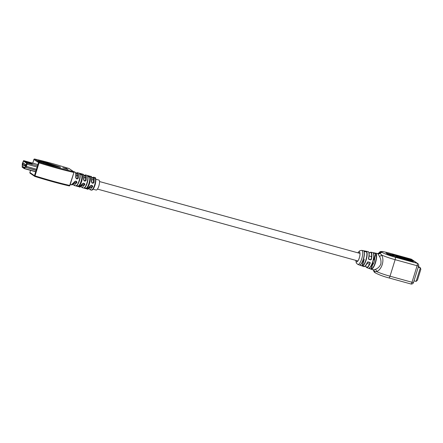 <?xml version="1.0" encoding="UTF-8"?>
<svg xmlns="http://www.w3.org/2000/svg" width="443" height="443" viewBox="0 0 443 443"><rect width="100%" height="100%" fill="white"/><g stroke="black" fill="none" stroke-linecap="round" stroke-linejoin="round"><path stroke-width="0.66" d="M372.27 264.886A3.909 1.174 -74.6 0 0 374.191 261.802A3.909 1.174 -74.6 0 0 374.518 257.621M399.298 257.715L399.436 257.106L409.841 260.013L399.436 257.106M401.231 258.275L401.397 257.726M403.584 258.922L403.761 258.358M407.1 259.891L407.217 259.509M407.222 259.925L407.327 259.587M408.374 260.246L408.479 259.903M408.573 260.301L408.751 259.731M408.728 260.34L408.889 259.825M409.659 260.6L409.841 260.013M372.928 262.754L371.029 268.884L371.439 269.189L368.953 268.358L370.907 269.056M363.736 260.218L362.042 265.695L362.457 265.988L359.971 265.163L361.92 265.861M397.72 257.3L395.272 256.58L397.72 257.3M394.635 255.185L392.193 254.47L394.635 255.185M368.764 259.321L368.465 258.762L368.764 259.321L370.797 259.903L371.317 259.576L370.797 259.903M364.279 251.231L364.096 251.574L364.279 251.231L366.821 251.89A7.631 2.287 105.4 0 1 366.156 259.98A7.631 2.287 105.4 0 1 362.457 265.988M373.781 259.991L375.714 253.75L376.212 253.756L373.676 253.108L373.493 253.44A7.885 2.365 105.4 0 1 372.984 261.342A7.885 2.365 105.4 0 1 369.318 267.96M372.851 269.654L373.211 269.903L375.249 269.35C377.624 268.641 379.485 266.902 380.819 264.139C381.279 261.11 380.781 258.457 379.324 256.181L377.702 253.568L378.909 252.992C379.668 251.89 380.349 251.402 380.941 251.53C382.663 251.646 380.758 250.948 389.037 253.008A2.171 0.653 105.4 0 1 389.098 253.036A10.859 1.063 17.2 0 0 381.938 252.222L382.392 252.532A10.859 1.063 17.2 0 0 395.206 257.228L417.179 263.286L411.071 259.1L389.098 253.036M363.343 266.215L362.086 265.95M364.052 266.415L362.385 266.027L364.035 266.57M370.01 262.45L370.265 262.97L370.01 262.45L367.972 261.868L367.413 262.162L367.972 261.868M393.107 255.799L392.703 255.55M385.969 253.019L387.946 254.376L394.94 256.309L392.958 254.952L385.969 253.019M410.855 259.77L413.402 261.514L412.682 261.431L398.899 257.632L395.034 255.373L409.576 259.299L410.855 259.77L410.661 260.39L411.852 261.204M378.87 253.13L379.789 252.881L381.705 255.074C384.635 260.501 381.838 269.532 376.589 271.592L374.562 271.531L373.648 270.008C373.571 271.205 374.008 272.068 374.955 272.6L375.409 272.91C379.169 274.881 383.655 276.543 388.876 277.905A2.171 0.653 105.4 0 1 388.816 277.877M375.249 269.35A2.171 1.55 65 0 1 376.589 271.592A13.035 1.279 17.2 0 0 390.017 276.199L411.99 282.263L417.107 265.739L395.134 259.676A13.035 1.279 -162.8 0 1 381.705 255.074A2.171 1.318 -23.7 0 1 379.324 256.181M396.435 256.347L399.414 257.173M410.661 260.39L409.83 260.052M392.769 255.567L392.958 254.952M392.659 255.24L387.896 253.822L392.282 255.03L392.764 255.351L392.57 255.965M392.066 255.035L390.582 254.625L392.027 255.162M391.701 255.079L392.155 255.185M390.089 254.492L388.544 254.066L390.045 254.631M389.685 254.542L390.167 254.647M388.057 253.961L387.93 254.365M387.896 253.822L387.763 254.249M390.676 254.803L390.582 255.102M390.704 254.786L390.604 255.107M366.322 251.641L366.821 251.89M368.465 258.762A7.764 2.331 -74.6 0 0 367.983 251.624C368.554 251.419 369.861 252.892 368.62 258.828L368.714 259.089M373.488 253.285C375.276 256.098 371.328 268.596 368.792 268.225L368.908 268.17M373.676 253.108L375.714 253.512M91.192 190.069L91.192 190.069C92.903 190.905 96.159 182.4 95.428 178.894L94.652 177.499C95.865 177.25 96.114 179.365 95.406 183.834C94.021 188.629 92.36 190.684 91.192 190.069L91.192 190.069A0.653 0.62 105 0 0 91.302 190.086M37.721 160.82L50.447 164.923C58.338 166.983 61.616 167.692 60.292 167.05L47.567 162.946C39.676 160.887 36.398 160.178 37.721 160.82L37.627 160.709M43.619 162.93L43.552 162.459L51.626 164.685L47.274 163.7L48.813 164.464M53.47 165.732L53.62 165.239L56.178 165.959L54.456 165.283L43.807 162.138L43.707 162.443M70.06 184.31L70.836 184.493L70.083 184.294M71.461 184.731L74.745 181.685C73.101 184.41 72.004 185.423 71.461 184.731L70.548 184.482M72.984 184.26L74.047 185.434L76.982 182.427L76.556 181.381L75.57 181.115L74.43 181.741M74.047 185.434L79.43 186.885L82.309 183.817L83.445 183.186L84.43 183.452L84.868 184.504L82.021 187.583L87.398 189.045L90.195 185.894L91.324 185.263L92.305 185.528L92.753 186.581L89.99 189.742L91.186 190.069M94.652 177.499L93.451 177.161L94.237 178.568L93.994 182.566L92.997 183.28L92.017 183.02L91.989 182.599L92.969 182.865L92.997 183.28M85.15 181.132L84.164 180.866L84.137 180.456L85.117 180.722L85.15 181.132L86.136 180.406L86.324 176.414L85.444 174.907L90.848 176.43L91.662 177.87L91.441 181.874L92.017 183.02M90.112 176.812L90.278 177.493C90.992 180.606 88.284 188.425 86.446 188.64A0.432 0.404 -108.2 0 1 86.136 188.114C88.03 187.893 90.677 179.332 89.552 177.073A0.432 0.382 -19.8 0 1 90.112 176.812L88.135 175.932L87.52 176.065L87.708 176.79C88.462 179.941 85.671 187.86 83.843 187.954L86.136 188.114M84.336 188.203L86.446 188.64M75.919 173.124L77.171 172.609L82.841 174.177L83.755 175.71L83.583 179.714L84.164 180.866M82.143 174.531L82.37 175.334C83.212 178.468 80.277 186.647 78.439 186.514A0.432 0.41 -102.8 0 1 78.129 185.982C80.094 186.121 82.941 176.895 81.59 174.802A0.432 0.388 -22.8 0 1 82.143 174.531L80.166 173.684L79.552 173.794L79.801 174.636C80.676 177.848 77.652 186.082 75.831 185.816L78.129 185.982M76.34 186.043L78.439 186.514M77.436 172.654L78.417 174.254L78.284 178.241L77.708 178.208L77.652 173.789L75.952 173.23M73.433 171.53L74.828 171.923L75.842 173.556L75.725 177.549L76.318 178.706L77.298 178.972L78.284 178.241M30.556 170.367L29.886 172.515L34.46 175.649L38.486 162.636A0.653 0.62 -55.6 0 1 39.277 162.182C51.848 166.125 63.266 169.276 73.532 171.635A0.653 0.393 102.9 0 1 73.704 172.421C63.327 170.034 51.776 166.85 39.039 162.858L35.014 175.871C47.722 179.852 59.279 183.042 69.678 185.434L73.964 172.449A0.653 0.653 0 0 0 73.71 171.718A0.653 0.62 124.4 0 0 73.532 171.635L68.964 168.506C56.394 164.563 44.976 161.413 34.709 159.054L39.277 162.182L39.039 162.858L33.917 159.508L32.782 163.162M62.745 167.725L66.865 168.6L65.669 168.406L66.278 168.827L68.144 169.475L62.745 167.725M34.864 176.436C47.445 180.379 58.88 183.535 69.169 185.899A0.653 0.393 -77.1 0 1 69.125 185.888C58.858 183.524 47.434 180.373 34.864 176.436L35.014 175.871L34.46 175.649A0.653 0.62 -55.6 0 0 34.687 176.353A0.653 0.653 0 0 0 34.864 176.436A0.653 0.62 -55.6 0 1 34.687 176.353L30.118 173.219A0.653 0.62 124.4 0 1 29.886 172.515L30.523 170.361M44.195 162.575L43.807 162.138M45.723 163.002L44.239 162.431M45.767 162.852L49.511 164.043L43.215 162.227L41.93 161.983L41.814 162.354M43.73 162.581L41.93 161.983M52.174 165.394L52.335 164.879L48.896 164.209M52.335 164.879L53.62 165.239M58.221 166.878L56.117 166.164M41.88 162.132L39.604 161.606M65.248 168.318L63.665 167.98L65.248 168.318M95.068 178.285C97.377 178.507 94.066 190.556 91.961 189.604M34.582 159.031A0.653 0.393 102.9 0 1 34.709 159.054A0.653 0.62 124.4 0 0 33.917 159.508L33.928 159.469M68.97 168.506L68.964 168.506A0.653 0.62 124.4 0 1 69.141 168.584A0.653 0.653 0 0 0 68.97 168.501C56.383 164.558 44.948 161.402 34.659 159.037A0.653 0.653 0 0 0 33.889 159.48L32.754 163.151M73.931 172.46L69.939 185.456A0.653 0.653 0 0 1 69.169 185.899A0.653 0.393 -77.1 0 0 69.678 185.434L73.942 172.421A0.653 0.62 124.4 0 0 73.71 171.718L69.141 168.584M89.049 188.292L92.266 186.254L92.753 186.581M92.969 182.865L93.423 182.51L93.523 178.186L91.889 177.936M81.052 186.248L84.386 184.166L84.868 184.504M85.117 180.722L85.565 180.367L85.593 175.987L83.926 175.572M73.067 184.188L76.506 182.084L76.334 181.624L75.338 181.353L74.745 181.685L75.338 181.353M87.764 176.552C88.965 178.778 86.235 187.561 84.325 187.644M79.795 174.282C81.23 176.364 78.295 185.8 76.323 185.506M77.708 178.208L77.298 178.972M76.318 178.706L75.952 177.743M75.725 177.549L75.98 177.709C76.489 176.021 75.98 172.482 75.831 172.903L74.828 171.923M88.135 175.932L88.102 176.403L89.552 177.073M83.843 187.954A0.432 0.41 73.7 0 0 84.048 187.948L84.048 187.948C87.011 186.902 88.81 177.997 87.769 176.286L87.769 176.286A0.432 0.382 159.1 0 0 87.52 176.065M80.166 173.684L80.133 174.16L81.59 174.802M75.831 185.816A0.432 0.41 79 0 0 76.008 185.827L76.008 185.827C77.436 185.213 77.796 184.881 79.391 180.86C79.801 179.587 80.665 175.899 79.795 173.999L79.795 173.999A0.432 0.388 156.2 0 0 79.552 173.794M83.583 179.714L84.137 180.456M84.02 180.406L83.838 179.869C84.27 176.164 83.937 174.271 82.841 174.177M85.565 180.367L86.136 180.406M91.441 181.874L91.989 182.599M91.873 182.549L91.695 182.018C91.967 177.798 91.684 175.937 90.848 176.425M93.423 182.51L93.994 182.566M91.086 185.517L90.505 185.85L91.086 185.517L92.066 185.783L92.266 186.254L92.305 185.528M92.177 185.833L91.097 185.523L91.324 185.263M87.398 189.045C87.78 189.848 88.816 188.784 90.505 185.85L90.195 185.894M83.212 183.435L82.625 183.767L83.212 183.435L84.192 183.701L84.386 184.166L84.43 183.452M84.303 183.751L83.229 183.441L83.445 183.186M79.43 186.885C79.768 187.727 80.836 186.686 82.625 183.767L82.309 183.817M75.57 181.115L75.354 181.359L76.434 181.669M76.982 182.427L76.506 182.084M95.799 179.21L98.883 180.063A5.172 1.55 105.4 0 1 99.033 180.129A5.172 1.55 105.4 0 1 98.933 185.717A5.172 1.55 105.4 0 1 96.137 190.036L93.052 189.183M414.022 280.834L416.115 281.416L420.335 267.782L418.458 266.498M418.242 267.207L420.335 267.782L420.85 269.233L417.461 280.175L416.115 281.416M25.351 166.74L25.976 166.164L26.613 163.223L23.424 161.042L22.327 164.669L23.114 162.886L25.893 164.79L25.351 166.74M23.856 163.456L23.307 163.079L22.543 164.735M25.877 164.84L23.368 163.118M22.2 167.205L24.293 168.639L25.982 166.297L26.658 164.126L26.685 163.096L23.462 160.887L22.283 163.76L22.2 167.205M25.561 165.87L22.477 165.017L22.333 166.546L24.991 167.282M22.477 165.017L22.355 163.683L23.424 161.042L26.613 163.223L25.976 166.164L24.382 168.19M24.852 167.515L22.383 166.834L24.354 168.179M22.383 166.834L22.333 166.546M23.341 160.898L23.645 160.704A1.196 0.36 105.4 0 1 23.772 160.676A1.196 0.36 105.4 0 1 23.806 160.693L27.029 162.902A1.196 0.36 105.4 0 1 26.99 164.248L26.32 166.418A1.196 0.36 105.4 0 1 25.688 167.36A1.196 0.36 105.4 0 1 25.655 167.343L25.389 166.945M27.649 162.736L26.065 161.651L29.426 162.575A3.317 0.327 -162.8 0 1 32.145 163.794A3.317 0.327 -162.8 0 1 31.004 163.661L27.649 162.736M31.076 163.677A2.99 0.293 17.2 0 0 29.316 163.03L27.244 162.459M29.316 163.03L26.968 162.271M31.497 163.76A2.99 0.293 17.2 0 0 29.349 162.93L29.426 162.575M36.093 170.372L25.583 167.293M405.339 259.404L405.467 258.989M406.375 259.692L406.497 259.31M376.212 253.756A8.312 2.492 105.4 0 1 375.526 262.638A8.312 2.492 105.4 0 1 371.439 269.189M372.596 264.742L371.3 268.929A8.096 2.431 -74.6 0 0 375.282 262.549A8.096 2.431 -74.6 0 0 375.952 253.9L374.656 258.086M364.002 260.296L362.319 265.728A7.409 2.226 -74.6 0 0 365.918 259.891A7.409 2.226 -74.6 0 0 366.56 252.028M355.989 260.418A5.139 1.539 -74.6 0 0 357.279 261.669A5.139 1.539 -74.6 0 0 359.334 257.832A5.139 1.539 -74.6 0 0 359.893 252.72A5.139 1.539 -74.6 0 0 358.066 252.881M357.878 252.826L359.744 250.749L361.754 250.373A7.309 2.193 105.4 0 1 361.759 258.734A7.309 2.193 105.4 0 1 357.866 264.46L363.105 266.315M369.052 253.224L370.835 252.194A7.968 2.392 105.4 0 1 371.317 259.576M359.722 265.014A7.42 2.226 -74.6 0 0 363.31 259.172A7.42 2.226 -74.6 0 0 363.963 251.319M368.703 268.214A8.101 2.431 -74.6 0 0 372.674 261.83A8.101 2.431 -74.6 0 0 373.355 253.186M370.265 262.97A7.968 2.392 105.4 0 1 366.599 267.555L373.56 270.092A2.171 2.005 -45.4 0 1 374.108 271.221A2.171 2.06 124.4 0 0 374.955 272.6M363.775 266.548A7.764 2.331 -74.6 0 0 363.858 266.581A7.764 2.331 -74.6 0 0 367.413 262.162M395.206 257.228A2.171 0.653 -74.6 0 1 395.134 259.676L390.017 276.199A2.171 0.653 105.4 0 1 388.876 277.905L410.849 283.969A2.171 0.653 -74.6 0 0 411.99 282.263L413.502 282.518A2.171 2.171 0 0 1 410.849 283.969A2.171 0.653 -74.6 0 1 410.788 283.941M373.211 269.903A2.171 2.099 109.5 0 1 374.562 271.531A2.171 2.06 124.4 0 0 375.409 272.91M413.502 282.518L418.613 265.994L417.107 265.739A2.171 0.653 -74.6 0 0 417.179 263.286A2.171 2.06 124.4 0 1 417.771 263.563L411.663 259.376A2.171 2.06 124.4 0 0 411.071 259.1A2.171 0.653 -74.6 0 0 411.01 259.072A2.171 0.653 -74.6 0 0 410.943 259.066M378.184 253.845A2.171 2.06 -38.4 0 0 380.238 253.191A2.171 2.06 -55.6 0 1 382.392 252.532M377.824 253.601A2.171 2.043 108.5 0 0 379.789 252.881A2.171 2.06 -55.6 0 1 381.938 252.222M388.971 253.003A2.171 0.653 105.4 0 1 389.037 253.008L411.01 259.072A2.171 2.171 0 0 1 411.663 259.376M366.322 251.879L364.279 251.469M364.096 251.574A7.204 2.16 105.4 0 1 363.576 258.817A7.204 2.16 105.4 0 1 360.248 264.776M364.329 259.227L364.218 259.592M368.67 252.283A7.548 2.265 105.4 0 1 368.609 258.817M368.775 259.116L370.813 259.692M371.057 259.532A7.752 2.326 -74.6 0 0 369.063 253.263M365.625 265.728A7.752 2.326 -74.6 0 0 370.038 262.837M369.916 262.583L367.585 262.162A7.548 2.265 105.4 0 1 364.783 266.37M409.398 259.864L409.576 259.299M395.793 255.5L395.688 255.838M50.962 165.062L51.061 164.752M29.897 172.482L29.864 172.488A0.653 0.653 0 0 0 30.118 173.219M69.246 185.905A0.653 0.62 124.4 0 0 69.9 185.467M76.074 178.164L77.265 178.568M85.338 188.469L85.56 188.125M89.098 176.685L89.137 176.209M77.337 186.315L77.558 185.971M81.13 174.437L81.163 173.966M25.633 165.638L22.488 164.768L25.633 165.638M22.848 164.569L25.716 165.355M37.118 167.044L26.658 164.126M25.982 166.297L36.448 169.215M23.772 160.676L37.888 164.569L23.462 160.887M26.685 163.096L37.511 165.793M24.293 168.639L35.656 171.773L24.31 168.645M24.459 168.506L35.706 171.607M36.132 170.234L25.727 167.36M25.655 167.343L25.478 167M76.218 175.118L77.946 175.594M84.109 177.294L85.837 177.77M91.994 179.47L93.728 179.947M99.531 181.547L359.998 253.413M369.102 255.927L371.555 256.602M74.23 182.682L75.947 183.158M82.082 184.847L83.799 185.324M89.935 187.012L91.657 187.489M97.449 189.089L357.916 260.949M367.025 263.463L369.479 264.139M401.236 258.275L401.408 257.721M361.754 250.373L367.983 251.624M370.835 252.194L377.702 253.568M363.282 266.376L365.22 266.138L367.585 262.162M418.613 265.994A2.171 2.171 0 0 0 417.771 263.563M355.801 260.368L356.333 263.103L357.866 264.46M390.488 255.412L390.682 254.791M365.597 265.756L366.599 267.555M367.884 262.012L369.977 262.616M359.821 265.025C360.181 265.617 361.255 264.1 363.044 260.462C364.406 256.486 364.755 253.474 364.096 251.425M47.185 163.999L47.274 163.7M56.045 166.385L56.178 165.959M76.29 185.551L76.008 185.827M85.444 174.907L83.899 175.478M93.451 177.161L91.873 177.853M88.993 188.353L89.99 189.742M80.98 186.32L82.016 187.588M25.688 167.36L36.132 170.239"/></g></svg>
